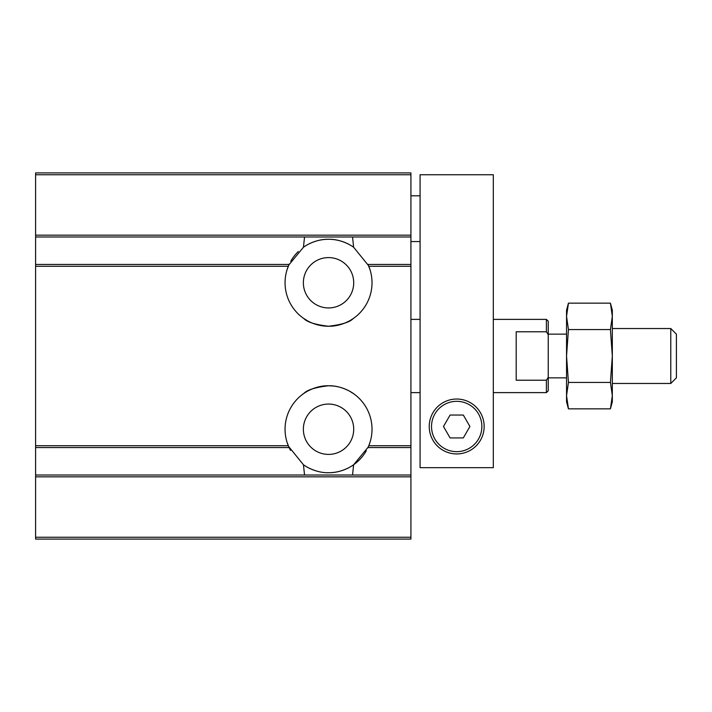<?xml version="1.0" encoding="UTF-8"?>
<svg xmlns="http://www.w3.org/2000/svg" width="712" height="712" viewBox="0 0 712 712"><rect width="100%" height="100%" fill="white"/><g stroke="black" fill="none" stroke-linecap="round" stroke-linejoin="round"><path stroke-width="1.07" d="M303.365 429.229L303.365 429.238A25.178 25.178 0 0 0 341.128 451.034A25.178 25.178 0 0 0 341.128 407.433A25.178 25.178 0 0 0 303.365 429.238M348.773 444.217L349.387 443.345M307.691 443.345L308.252 444.137M309.506 445.712L310.601 446.905M420.08 174.743L420.08 467.686L493.318 467.686L493.318 174.743L420.08 174.743M429.238 426.488A27.465 27.465 0 0 0 470.427 450.269A27.465 27.465 0 0 0 470.427 402.707A27.465 27.465 0 0 0 429.238 426.488M35.6 174.743L410.922 174.743L410.922 172.918L35.6 172.918L35.6 539.082L410.922 539.082L410.922 447.545L367.979 447.545L368.193 447.065M288.876 447.065L287.078 442.348M287.541 443.736L288.307 445.739M288.618 446.486L303.454 464.758A43.485 43.485 0 0 0 318.255 471.486M370.089 442.054L368.78 445.712A43.485 43.485 0 0 0 336.936 386.572A43.485 43.485 0 0 0 288.298 445.712L35.6 445.712M288.841 446.985A43.485 43.485 0 0 0 290.541 450.376M327.182 472.697A43.485 43.485 0 0 0 366.306 450.776M367.766 447.99A43.485 43.485 0 0 0 368.238 446.976M368.193 264.935L367.979 264.455L410.922 264.455L410.922 445.712L368.78 445.712L367.979 447.545M304.54 475.002L303.454 464.758C302.128 463.868 313.947 473.079 328.508 472.715C343.139 473.088 354.959 463.859 353.624 464.758L368.175 447.118M368.763 445.748L369.884 442.686M303.365 393.781L303.365 393.781C303.312 393.683 314.633 385.423 328.535 385.753C342.401 385.423 353.784 393.683 353.713 393.781L349.476 391.119M333.385 386.02L328.57 385.753M328.535 385.753C315.398 387.31 307.183 389.873 303.873 393.425M286.989 269.928L288.876 264.935M368.451 265.514L353.624 247.242C354.95 248.132 343.122 238.921 328.561 239.285C313.939 238.912 302.119 248.141 303.454 247.242L288.903 264.882M288.315 266.252L287.541 268.273M367.979 264.455L369.937 269.465M369.528 268.264L368.763 266.261M289.312 264.01A43.485 43.485 0 0 0 336.936 325.428A43.485 43.485 0 0 0 368.78 266.288L410.922 266.288M352.538 236.998L353.624 247.242A43.485 43.485 0 0 0 303.454 247.242L304.54 236.998M298.31 251.505A43.485 43.485 0 0 0 290.763 261.224M353.713 318.22L353.713 318.22C353.757 318.317 342.436 326.577 328.535 326.247C315.416 324.69 307.192 322.135 303.882 318.584M303.365 318.22L307.602 320.881M323.693 325.98L328.508 326.247M328.535 326.247C341.671 324.69 349.895 322.127 353.205 318.575M463.307 415.043L450.091 415.043L443.487 426.488L450.091 437.933L463.307 437.933L469.911 426.488L463.307 415.043M456.695 451.666A25.178 25.178 0 0 0 478.5 413.903A25.178 25.178 0 0 0 434.899 413.903A25.178 25.178 0 0 0 456.695 451.666M303.365 282.762A25.178 25.178 0 0 0 341.128 304.567A25.178 25.178 0 0 0 341.128 260.966A25.178 25.178 0 0 0 303.365 282.762M347.572 266.288L346.468 265.095M345.818 264.455L346.308 264.935M349.387 268.655L348.827 267.863M308.305 267.783L307.691 268.655M311.26 447.545L310.77 447.065M410.922 264.455L410.922 174.743M35.6 264.455L289.099 264.455M35.6 447.545L289.099 447.545M410.922 445.712L410.922 447.545M352.538 475.002L353.624 464.758M35.6 236.998L410.922 236.998M35.6 475.002L410.922 475.002M546.407 331.783L516.2 331.783L516.2 380.217L546.407 380.217L548.24 377.351L548.24 334.649L546.407 331.783L546.407 319.385L493.318 319.385M493.318 392.615L546.407 392.615L546.407 380.217M546.407 392.615L548.24 390.79L548.24 377.351M566.547 356L566.547 310.227L568.443 303.152L566.547 316.359L568.443 329.576L566.547 356L568.443 382.424L566.547 395.641L566.547 356M611.991 400.927L610.424 408.848L568.443 408.848L566.547 401.773L566.547 395.641L568.443 408.848L566.547 395.641M548.24 334.649L548.24 321.21L546.407 319.385M612.32 383.465L670.784 383.465L670.784 328.535L612.32 328.535M670.784 383.465L676.4 377.85L676.4 334.151L670.784 328.535M568.443 303.152L610.424 303.152L612.32 310.227L612.32 316.359L610.424 303.152L612.32 316.359L610.424 329.576L612.32 356L612.32 401.773L610.424 408.848L612.32 395.641L610.424 382.424L568.443 382.424M612.32 316.359L612.32 356L610.424 382.424M610.424 329.576L568.443 329.576M35.6 266.288L288.298 266.288M35.6 235.165L410.922 235.165M35.6 476.835L410.922 476.835M35.6 537.257L410.922 537.257M410.922 241.573L420.08 241.573M410.922 195.8L420.08 195.8M410.922 392.615L420.08 392.615M410.922 319.385L420.08 319.385M548.24 377.85L566.547 377.85M548.24 334.151L566.547 334.151"/></g></svg>
